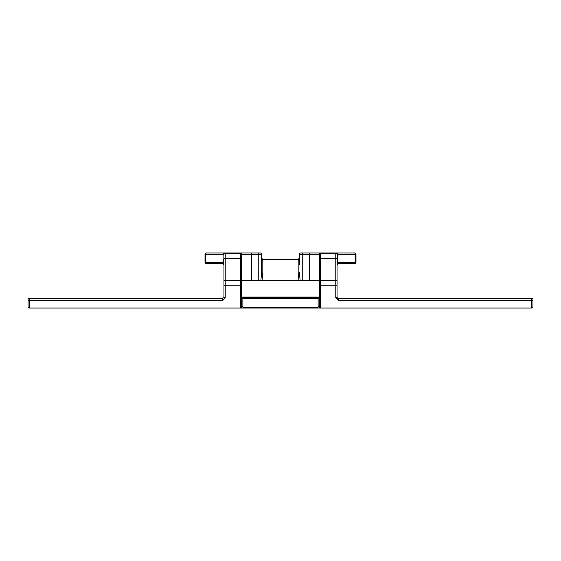 <?xml version="1.0" encoding="UTF-8"?>
<svg xmlns="http://www.w3.org/2000/svg" width="561" height="561" viewBox="0 0 561 561"><rect width="100%" height="100%" fill="white"/><g stroke="black" fill="none" stroke-linecap="round" stroke-linejoin="round"><path stroke-width="0.84" d="M241.623 280.626L319.377 280.626M319.377 259.575L319.377 306.755A1.262 1.262 0 0 0 320.64 308.017A1.262 1.262 0 0 1 319.377 306.755L319.377 297.035L241.623 297.035L241.623 306.755A1.262 1.262 0 0 1 240.36 308.017A1.262 1.262 0 0 0 241.623 306.755L241.623 259.575A1.262 1.003 180 0 0 240.36 258.572L225.213 258.572L225.213 252.983A1.262 1.262 0 0 0 223.951 254.245A1.262 0.933 0 0 1 225.213 253.313L240.36 253.313A1.262 0.933 0 0 1 241.623 254.245L241.623 280.248L319.377 280.248L319.377 254.245A1.262 0.933 0 0 1 320.64 253.313L320.64 252.983A1.262 1.262 0 0 0 319.377 254.245L319.377 259.575A1.262 1.003 0 0 1 320.64 258.572L320.64 258.495A1.262 0.933 180 0 0 319.377 259.427M223.951 280.248L223.951 259.575L223.951 280.248L223.951 259.575L223.951 280.248L223.951 259.575L223.951 280.248L223.951 264.848L223.124 263.663A1.262 0.407 -70 0 1 223.124 262.478L223.951 264.848L223.951 280.248L223.951 259.575L223.951 297.162L222.689 298.424L222.689 300.521L225.213 297.849L223.951 297.162L223.951 296.552M299.434 258.053L298.172 259.378L298.172 260.101A1.262 1.227 180 0 0 299.434 258.873L299.434 255.031M532.95 304.672L532.95 302.316L532.95 304.672M532.698 307.505L532.473 307.744A1.262 1.262 0 0 1 531.688 308.017A1.262 1.262 0 0 0 532.95 306.755L532.95 299.686A1.262 1.262 0 0 0 531.688 298.424A1.262 1.262 0 0 1 532.95 299.686L532.95 306.755A1.262 1.262 0 0 1 532.698 307.505A1.262 1.262 0 0 0 532.95 306.755L532.95 299.686L532.95 306.755A1.262 1.262 0 0 1 532.698 307.505A1.262 1.262 0 0 0 532.95 306.755L532.95 299.686L532.95 306.755A1.262 1.262 0 0 1 532.698 307.505A1.262 1.262 0 0 0 532.95 306.755L532.95 299.686L532.95 306.755A1.262 1.262 0 0 1 532.698 307.505M532.95 299.686A1.262 0.834 180 0 1 531.688 300.521L531.688 298.424A1.262 1.262 0 0 1 532.95 299.686A1.262 1.262 0 0 0 531.688 298.424L338.311 298.424L338.311 300.521L335.787 297.849A1.262 0.687 180 0 0 337.049 297.162L337.049 297.035M222.689 300.521L29.312 300.521L29.312 308.017A1.262 1.262 0 0 1 28.05 306.755L28.05 299.686L28.05 306.755A1.262 1.262 0 0 0 29.312 308.017A1.262 1.262 0 0 1 28.05 306.755L28.05 299.686L28.05 306.755A1.262 1.262 0 0 0 29.312 308.017A1.262 1.262 0 0 1 28.05 306.755L28.05 299.686L28.05 306.755A1.262 1.262 0 0 0 29.312 308.017A1.262 1.262 0 0 1 28.05 306.755L28.05 299.686A1.262 1.262 0 0 1 29.312 298.424L222.689 298.424L29.312 298.424A1.262 1.262 0 0 0 28.05 299.686L28.05 306.755A1.262 1.262 0 0 0 29.312 308.017L240.36 308.017A1.262 1.262 0 0 0 241.623 306.755L241.623 306.755A1.262 1.262 0 0 1 240.36 308.017A1.262 1.262 0 0 0 241.623 306.755L241.623 306.755A1.262 1.262 0 0 1 240.36 308.017A1.262 1.262 0 0 0 241.623 306.755L241.623 306.755A1.262 1.262 0 0 1 240.36 308.017A1.262 1.262 0 0 0 241.623 306.755L241.623 306.495M319.377 306.495L319.377 306.755A1.262 1.262 0 0 0 320.64 308.017L240.36 308.017A1.262 1.262 0 0 0 241.623 306.755A1.262 1.262 0 0 1 240.36 308.017A1.262 1.262 0 0 0 241.623 306.755A1.262 1.262 0 0 1 240.36 308.017A1.262 1.262 0 0 0 241.623 306.755A1.262 1.262 0 0 1 240.36 308.017A1.262 1.262 0 0 0 241.623 306.755A1.262 1.262 0 0 1 240.36 308.017L240.36 285.801L225.213 285.801L225.213 258.572A1.262 1.003 180 0 0 223.951 259.575L223.951 264.848A1.262 1.262 0 0 0 223.944 264.715A1.262 1.262 0 0 1 223.951 264.848L223.902 264.497A1.262 1.262 0 0 0 223.867 264.392A1.262 1.262 0 0 1 223.909 264.526L223.902 264.497A1.262 1.262 0 0 0 223.867 264.392A1.262 1.262 0 0 1 223.909 264.526L223.902 264.497A1.262 1.262 0 0 0 223.867 264.392A1.262 1.262 0 0 1 223.909 264.526L223.902 264.497A1.262 1.262 0 0 0 223.867 264.392A1.262 1.262 0 0 1 223.909 264.526L223.832 264.315M300.696 252.983L316.853 252.983L300.696 252.983A1.262 1.262 0 0 0 299.434 254.245A1.262 1.262 0 0 1 300.696 252.983L354.72 252.983A1.262 0.435 90 0 1 355.155 254.245L355.155 262.324A1.262 0.435 90 0 1 354.72 263.586L337.519 263.866A1.262 1.262 0 0 0 337.273 264.133A1.262 1.262 0 0 1 337.512 263.866L338.311 263.586L337.049 264.848L337.049 254.245A1.262 1.262 0 0 0 335.787 252.983L335.787 253.313A1.262 0.933 0 0 1 337.049 254.245L337.049 259.427A1.262 0.933 180 0 0 335.787 258.495L320.64 258.495L320.64 253.313L335.787 253.313L335.787 285.801L320.64 285.801L320.64 308.017L531.688 308.017A1.262 1.262 0 0 0 532.473 307.744A1.262 1.262 0 0 1 531.688 308.017A1.262 1.262 0 0 0 532.473 307.744A1.262 1.262 0 0 1 531.688 308.017A1.262 1.262 0 0 0 532.473 307.744A1.262 1.262 0 0 1 531.688 308.017L531.688 300.521L338.311 300.521M337.049 264.848L337.876 262.478L337.876 254.245A1.262 0.435 -90 0 0 337.449 252.983L354.72 252.983A1.262 1.262 0 0 1 355.983 254.245A1.262 1.262 0 0 0 354.72 252.983L337.449 252.983L354.72 252.983M337.049 259.427L337.049 297.162L338.311 298.424M319.377 297.162L318.115 298.424L318.115 307.26L319.377 305.99L318.115 307.26L319.377 305.99L318.115 307.26L319.377 305.99L318.115 307.26L319.377 305.99L318.115 307.26L242.885 307.26L241.623 305.99L241.623 297.414L241.623 305.99M242.885 300.626L242.885 298.424L241.623 297.162M260.9 280.248L261.566 272.436L261.566 254.245L261.601 258.418L262.829 259.378L298.186 259.371L299.434 258.116A1.262 1.262 0 0 1 298.207 259.378M262.829 259.378L262.829 260.101A1.262 1.227 180 0 1 261.566 258.873L261.566 254.245A1.262 1.262 0 0 0 260.304 252.983L225.213 252.983A1.262 1.262 0 0 0 223.951 254.245L223.124 254.245L223.124 262.478L205.845 262.324L205.845 254.245A1.262 0.435 -90 0 1 206.28 252.983L225.213 252.983M261.482 258.831L261.566 272.436A1.262 0.638 180 0 0 262.829 273.067L262.036 280.248M298.964 280.248L298.172 273.067A1.262 0.638 180 0 0 299.434 272.436L300.1 280.248M299.434 264.497L299.434 254.245L302.232 254.245A1.262 0.561 -90 0 1 302.793 252.983M298.529 297.414L298.529 298.424A1.262 1.192 90 0 0 299.693 297.414M318.115 298.424L242.885 298.424L242.885 307.26M251.658 280.248L251.658 254.245L241.623 254.245A1.262 1.262 0 0 0 240.36 252.983L240.36 252.983A1.262 1.262 0 0 1 241.623 254.245L241.623 259.575M261.307 297.414A1.262 1.192 -90 0 0 262.471 298.424L262.471 297.414M240.36 252.983L241.623 252.983L240.36 252.983L241.623 252.983L240.36 252.983L241.623 252.983L240.36 252.983L241.623 252.983L240.36 252.983L240.36 258.495L225.213 258.495A1.262 0.933 180 0 0 223.951 259.427M244.147 252.983L260.304 252.983A1.262 1.262 0 0 1 261.566 254.245A1.262 1.262 0 0 0 260.304 252.983L244.147 252.983L260.304 252.983A1.262 1.262 0 0 1 261.566 254.245A1.262 1.262 0 0 0 260.304 252.983L244.147 252.983L260.304 252.983A1.262 1.262 0 0 1 261.566 254.245A1.262 1.262 0 0 0 260.304 252.983L244.147 252.983L260.304 252.983A1.262 1.262 0 0 1 261.566 254.245A1.262 1.262 0 0 0 260.304 252.983L244.147 252.983M223.341 263.768L223.951 264.848A1.262 1.262 0 0 0 223.944 264.715A1.262 1.262 0 0 1 223.951 264.848L223.951 264.848A1.262 1.262 0 0 0 223.944 264.715A1.262 1.262 0 0 1 223.951 264.848L223.951 264.848A1.262 1.262 0 0 0 223.944 264.715A1.262 1.262 0 0 1 223.951 264.848L222.689 263.586L206.28 263.586A1.262 0.435 -90 0 1 205.845 262.324L205.017 262.324A1.262 1.262 0 0 0 206.28 263.586L222.668 263.586A1.262 0.435 -90 0 1 222.254 262.324M223.551 252.983A1.262 0.435 90 0 0 223.124 254.245L205.017 254.245A1.262 1.262 0 0 1 206.28 252.983A1.262 1.262 0 0 0 205.017 254.245L205.017 262.324M223.839 264.322A1.262 1.262 0 0 0 223.537 263.915A1.262 1.262 0 0 1 223.839 264.322A1.262 1.262 0 0 0 223.537 263.915A1.262 1.262 0 0 1 223.839 264.322A1.262 1.262 0 0 0 223.537 263.915A1.262 1.262 0 0 1 223.839 264.322A1.262 1.262 0 0 0 223.537 263.915A1.262 1.262 0 0 1 223.839 264.322M223.853 297.653L223.776 297.807A1.262 1.262 0 0 0 223.916 297.456A1.262 1.262 0 0 1 223.776 297.807A1.262 1.262 0 0 0 223.811 297.744M337.477 298.108A1.262 1.262 0 0 0 338.213 298.417A1.262 1.262 0 0 1 337.477 298.108A1.262 1.262 0 0 0 337.981 298.382M355.983 262.324A1.262 1.262 0 0 1 354.72 263.586L337.876 263.663A1.262 0.407 -110 0 0 337.876 262.478L355.983 262.324L355.983 254.245L337.049 254.245M261.566 258.053L261.566 254.245A1.262 1.262 0 0 0 260.304 252.983A1.262 1.262 0 0 1 261.566 254.245A1.262 1.262 0 0 0 260.304 252.983A1.262 1.262 0 0 1 261.566 254.245A1.262 1.262 0 0 0 260.304 252.983A1.262 1.262 0 0 1 261.566 254.245A1.262 1.262 0 0 0 260.304 252.983M222.689 263.586L223.481 263.866L222.689 263.586L223.481 263.866L222.689 263.586L223.481 263.866L222.689 263.586L223.481 263.866L222.689 263.586L223.481 263.866L222.689 263.586L223.481 263.866L222.689 263.586L223.481 263.866L222.689 263.586L223.481 263.866L222.689 263.586L223.481 263.866L222.689 263.586L223.481 263.866L222.689 263.586L223.481 263.866L222.689 263.586L223.481 263.866L222.689 263.586L223.481 263.866L222.689 263.586L223.481 263.866L222.689 263.586L223.481 263.866L222.689 263.586L223.481 263.866L222.689 263.586L223.481 263.866L222.689 263.586L223.481 263.866L222.689 263.586L223.481 263.866L222.689 263.586L223.481 263.866L222.689 263.586L223.951 264.848L222.787 263.593M28.05 299.686A1.262 1.262 0 0 1 29.312 298.424L222.689 298.424L29.312 298.424L222.689 298.424L29.312 298.424L222.689 298.424L29.312 298.424L29.312 300.521A1.262 0.834 180 0 1 28.05 299.686L28.05 304.23L28.05 299.686M320.64 252.983L319.377 252.983L320.64 252.983A1.262 1.262 0 0 0 319.377 254.245L309.342 254.245A1.262 0.757 -90 0 1 310.1 252.983M335.787 252.983L336.719 252.983L335.787 252.983M261.566 258.116L262.814 259.371L261.566 258.116L262.814 259.371L261.566 258.116L262.814 259.371L261.566 258.116L262.814 259.371L261.566 258.116L261.566 254.245L261.601 258.418M337.519 263.866L354.72 263.586L337.519 263.866A1.262 1.262 0 0 0 337.273 264.133A1.262 1.262 0 0 1 337.512 263.866L354.72 263.586L337.519 263.866A1.262 1.262 0 0 0 337.273 264.133A1.262 1.262 0 0 1 337.512 263.866L354.72 263.586L337.519 263.866A1.262 1.262 0 0 0 337.273 264.133A1.262 1.262 0 0 1 337.512 263.866L338.311 263.586A1.262 0.435 -90 0 0 338.746 262.324M302.232 280.248L302.232 254.245L309.342 254.245L309.342 280.248M241.623 285.801L240.36 285.801L240.36 280.5L241.623 280.5M225.213 297.849L225.213 285.801L223.951 285.801M262.829 273.067L262.829 260.101M298.172 260.101L298.172 273.067M308.578 298.424A1.262 0.757 90 0 0 309.328 297.414M301.671 298.424A1.262 0.561 90 0 0 302.218 297.414M258.768 280.248L258.768 254.245L261.566 254.245M250.9 252.983A1.262 0.757 -90 0 1 251.658 254.245L258.768 254.245A1.262 0.561 -90 0 0 258.207 252.983M259.329 298.424A1.262 0.561 90 0 1 258.782 297.414M252.422 298.424A1.262 0.757 90 0 1 251.672 297.414M241.623 259.427A1.262 0.933 180 0 0 240.36 258.495L240.36 280.5L223.951 280.5M319.377 280.5L320.64 280.5L320.64 285.801L319.377 285.801M337.049 280.5L320.64 280.5L320.64 258.572L335.787 258.572A1.262 1.003 180 0 1 337.049 259.575M337.049 285.801L335.787 285.801L335.787 297.849M335.787 269.876L335.787 264.848L335.787 269.876M319.377 297.414L241.623 297.414M338.311 263.586L337.876 263.663"/></g></svg>
